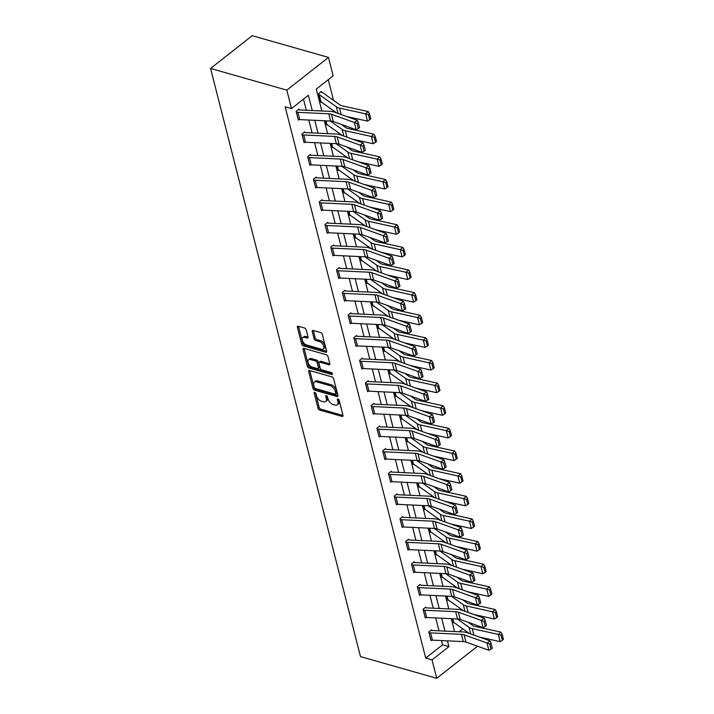 <?xml version="1.0" encoding="UTF-8"?>
<svg xmlns="http://www.w3.org/2000/svg" width="714" height="714" viewBox="0 0 714 714"><rect width="100%" height="100%" fill="white"/><g stroke="black" fill="none" stroke-linecap="round" stroke-linejoin="round"><path stroke-width="1.07" d="M314.794 392.379A1.196 0.678 -128.2 0 0 314.312 392.432A1.196 0.678 -128.2 0 0 314.178 393.128L318.033 408.256A1.705 0.964 -128.2 0 0 319.64 410.032L342.095 416.423A1.705 0.964 -128.2 0 0 342.782 416.342A1.705 0.964 -128.2 0 0 342.979 415.361L339.123 400.224A1.196 0.678 -128.2 0 0 337.99 398.983A1.196 0.678 -128.2 0 0 337.508 399.037A1.196 0.678 -128.2 0 0 337.374 399.733L337.874 401.687A5.453 3.088 -128.2 0 1 337.258 404.838A5.453 3.088 -128.2 0 1 335.044 405.106L333.17 404.579A5.453 3.088 -128.2 0 1 328.021 398.885L327.521 396.922A1.196 0.678 -128.2 0 0 326.396 395.681A1.196 0.678 -128.2 0 0 325.905 395.734A1.196 0.678 -128.2 0 0 325.771 396.431L326.271 398.385A5.453 3.088 -128.2 0 1 325.655 401.536A5.453 3.088 -128.2 0 1 323.442 401.803L321.568 401.277A5.453 3.088 -128.2 0 1 316.418 395.583L315.918 393.619A1.196 0.678 -128.2 0 0 314.794 392.379M306.19 329.797A1.705 0.964 -128.2 0 0 304.575 328.021L298.282 326.227A1.705 0.964 -128.2 0 0 297.586 326.316A1.705 0.964 -128.2 0 0 297.399 327.298L301.674 344.103A1.705 0.964 -128.2 0 0 303.289 345.879L325.736 352.27A1.705 0.964 -128.2 0 0 326.432 352.189A1.705 0.964 -128.2 0 0 326.628 351.199L322.344 334.402A1.705 0.964 -128.2 0 0 320.729 332.617L313.125 330.457A1.705 0.964 -128.2 0 0 312.429 330.537A1.705 0.964 -128.2 0 0 312.241 331.519L314.071 338.713A1.705 0.964 -128.2 0 0 315.677 340.498L319.453 341.569A4.561 2.588 -128.2 0 1 323.263 345.032A4.561 2.588 -128.2 0 1 323.246 348.967A4.561 2.588 -128.2 0 1 321.398 349.191L306.618 344.978A4.561 2.588 -128.2 0 1 302.807 341.515A4.561 2.588 -128.2 0 1 302.825 337.579A4.561 2.588 -128.2 0 1 304.673 337.356L307.136 338.061A1.705 0.964 -128.2 0 0 307.832 337.981A1.705 0.964 -128.2 0 0 308.02 336.99L306.19 329.797M432.041 659.879L425.687 658.067L285.154 106.761L291.508 108.573L286.814 90.142L210.568 68.446L360.49 656.594L436.736 678.3L432.041 659.879L448.927 646.598L447.455 640.851M309.564 370.521A1.705 0.964 -128.2 0 0 308.876 370.602A1.705 0.964 -128.2 0 0 308.68 371.583L312.964 388.389A1.705 0.964 -128.2 0 0 314.579 390.165L337.026 396.556A1.705 0.964 -128.2 0 0 337.722 396.475A1.705 0.964 -128.2 0 0 337.909 395.494L333.625 378.688A1.705 0.964 -128.2 0 0 332.019 376.912L309.564 370.521M307.323 366.246L303.039 349.441A1.705 0.964 -128.2 0 1 303.236 348.459A1.705 0.964 -128.2 0 1 303.923 348.37L326.378 354.76A1.705 0.964 -128.2 0 1 327.985 356.545L329.814 363.738A1.705 0.964 -128.2 0 1 329.627 364.72A1.705 0.964 -128.2 0 1 328.931 364.8L319.827 362.212A1.705 0.964 -128.2 0 0 319.14 362.293A1.705 0.964 -128.2 0 0 318.944 363.283L320.158 368.049A1.705 0.964 -128.2 0 0 321.773 369.834L331.251 372.529A1.196 0.678 -128.2 0 1 332.251 373.44A1.196 0.678 -128.2 0 1 332.242 374.466A1.196 0.678 -128.2 0 1 331.76 374.52L308.93 368.022A1.705 0.964 -128.2 0 1 307.323 366.246L308.448 365.363L304.164 348.557L303.039 349.441M321.862 111L316.275 89.098L333.161 75.827L328.467 57.406L252.221 35.7L210.568 68.446M425.687 658.067L442.573 644.796L441.493 640.565M439.012 630.819L435.727 617.94M433.237 608.194L429.953 595.306M427.472 585.56L424.187 572.673M421.706 562.927L418.422 550.039M415.932 540.293L412.647 527.405M410.166 517.659L406.882 504.771M404.392 495.025L401.107 482.137M398.626 472.391L395.342 459.513M392.861 449.766L389.576 436.879M387.086 427.133L383.802 414.245M381.321 404.499L378.036 391.611M375.546 381.865L372.262 368.977M369.781 359.231L366.496 346.344M364.015 336.597L360.731 323.71M358.241 313.964L354.956 301.085M352.475 291.339L349.191 278.451M346.709 268.705L343.425 255.817M340.935 246.071L337.651 233.183M335.169 223.437L331.885 210.55M329.395 200.804L326.111 187.916M323.629 178.17L320.345 165.282M317.864 155.536L314.579 142.657M312.089 132.911L308.805 120.023M306.324 110.277L303.486 99.157M431.818 630.435L431.631 629.703L428.819 631.917L431.033 640.628L431.729 640.083M426.044 607.801L425.865 607.078L423.045 609.283L425.267 617.994L425.955 617.449M420.278 585.168L420.091 584.445L417.279 586.658L419.493 595.36L420.189 594.816M411.692 564.747L411.719 564.756A6.078 3.088 -14.3 0 0 413.272 564.997L444.135 566.434A8.684 4.409 165.7 0 1 446.803 566.925L469.714 575.118L472.748 572.976L449.838 564.783A13.03 6.613 -14.3 0 0 445.839 564.051L414.977 562.614A1.74 0.884 165.7 0 1 414.531 562.543L414.325 561.811L411.505 564.024L413.727 572.726L414.415 572.182M408.738 539.9L408.551 539.177L405.739 541.39L407.962 550.092L408.649 549.548M402.973 517.266L402.785 516.543L399.974 518.757L402.187 527.459L402.883 526.923M396.234 504.102L394.414 496.855A6.078 3.088 -14.3 0 0 395.967 497.096L426.829 498.542A8.684 4.409 165.7 0 1 429.498 499.024L452.399 507.226L455.443 505.084L432.532 496.882A13.03 6.613 -14.3 0 0 428.534 496.159L397.671 494.713A1.74 0.884 165.7 0 1 397.225 494.641L397.02 493.909L394.199 496.123L396.422 504.825L397.109 504.289M390.469 481.468L388.648 474.221A6.078 3.088 -14.3 0 0 390.201 474.462L421.064 475.908A8.684 4.409 165.7 0 1 423.723 476.39L446.634 484.592L449.668 482.45L426.758 474.248A13.03 6.613 -14.3 0 0 422.768 473.525L391.906 472.079A1.74 0.884 165.7 0 1 391.459 472.016L391.245 471.276L388.434 473.489L390.656 482.2L391.343 481.655M385.667 449.374L385.48 448.651L382.668 450.855L384.882 459.566L385.578 459.022M379.893 426.74L379.714 426.017L376.894 428.23L379.116 436.932L379.803 436.388M373.163 413.576L371.334 406.328A6.078 3.088 -14.3 0 0 372.895 406.569L403.758 408.006A8.684 4.409 165.7 0 1 406.418 408.497L429.328 416.69L432.363 414.548L409.452 406.355A13.03 6.613 -14.3 0 0 405.454 405.623L374.591 404.186A1.74 0.884 165.7 0 1 374.154 404.115L373.94 403.383L371.128 405.597L373.342 414.298L374.038 413.754M368.353 381.472L368.174 380.749L365.354 382.963L367.576 391.665L368.263 391.12M362.587 358.839L362.4 358.116L359.588 360.329L361.811 369.031L362.498 368.495M356.822 336.214L356.634 335.482L353.823 337.695L356.036 346.397L356.732 345.862M350.083 323.04L348.262 315.793A6.078 3.088 -14.3 0 0 349.815 316.034L380.678 317.48A8.684 4.409 165.7 0 1 383.347 317.962L406.248 326.164L409.292 324.022L386.381 315.82A13.03 6.613 -14.3 0 0 382.383 315.097L351.52 313.651A1.74 0.884 165.7 0 1 351.074 313.58L350.869 312.848L348.048 315.061L350.271 323.772L350.958 323.228M345.281 290.946L345.094 290.223L342.283 292.428L344.496 301.138L345.192 300.594M339.516 268.312L339.328 267.589L336.517 269.803L338.731 278.505L339.418 277.96M333.741 245.678L333.554 244.956L330.743 247.169L332.965 255.871L333.652 255.326M325.156 225.258L325.182 225.267A6.078 3.088 -14.3 0 0 326.735 225.508L357.598 226.954A8.684 4.409 165.7 0 1 360.267 227.436L383.177 235.629L386.212 233.496L363.301 225.294A13.03 6.613 -14.3 0 0 359.303 224.571L328.44 223.125A1.74 0.884 165.7 0 1 328.003 223.054L327.788 222.322L324.977 224.535L327.19 233.237L327.887 232.693M322.201 200.411L322.023 199.688L319.203 201.901L321.425 210.603L322.112 210.059M316.436 177.786L316.248 177.054L313.437 179.268L315.659 187.969L316.347 187.434M309.697 164.613L307.877 157.366A6.078 3.088 -14.3 0 0 309.43 157.607L340.292 159.052A8.684 4.409 165.7 0 1 342.961 159.534L365.871 167.736L368.906 165.594L345.995 157.392A13.03 6.613 -14.3 0 0 341.997 156.669L311.134 155.224A1.74 0.884 165.7 0 1 310.688 155.152L310.483 154.42L307.672 156.634L309.885 165.345L310.581 164.8M304.896 132.518L304.717 131.795L301.897 134L304.119 142.711L304.807 142.166M299.13 109.885L298.943 109.162L296.132 111.375L298.345 120.077L299.041 119.533M333.518 100.335L328.253 79.682M459.147 631.765L462.842 628.856M454.006 622.563L453.551 622.929L452.48 618.717L453.363 622.197M448.24 599.93L447.776 600.295L446.705 596.092M442.475 577.296L442.011 577.662L440.94 573.458M436.7 554.671L436.245 555.028L435.174 550.824L436.058 554.305M430.935 532.037L430.471 532.394L429.4 528.19M425.16 509.403L424.705 509.76L423.634 505.557M419.395 486.769L418.939 487.135L417.86 482.923L418.752 486.404A1.74 0.884 -14.3 0 1 419.109 486.564L418.19 482.941M413.629 464.136L413.165 464.502L412.094 460.289L412.978 463.77M407.855 441.502L407.399 441.868L406.328 437.664M402.089 418.868L401.625 419.234L400.554 415.03M396.324 396.243L395.859 396.6L394.788 392.397L395.672 395.877A1.74 0.884 -14.3 0 1 396.038 396.038L395.11 392.414M390.549 373.609L390.094 373.966L389.023 369.763L389.906 373.243M384.784 350.976L384.319 351.333L383.248 347.129M379.009 328.342L378.554 328.699L377.483 324.495L378.366 327.976A1.74 0.884 -14.3 0 1 378.732 328.137L377.804 324.513M373.243 305.708L372.779 306.074L371.708 301.861M367.478 283.074L367.014 283.44L365.943 279.236M361.703 260.44L361.248 260.806L360.177 256.603M355.938 237.807L355.474 238.173L354.403 233.969L355.295 237.45A1.74 0.884 -14.3 0 1 355.652 237.61L354.724 233.987M350.172 215.182L349.708 215.539L348.637 211.335L349.521 214.816M344.398 192.548L343.943 192.905L342.863 188.701M338.632 169.914L338.168 170.271L337.097 166.067M332.858 147.28L332.403 147.646L331.332 143.434L332.215 146.914A1.74 0.884 -14.3 0 1 332.581 147.075L331.653 143.452M327.092 124.647L326.628 125.012L325.557 120.809M320.827 91.954L321.666 92.195L321.461 91.463L318.64 93.677L320.863 102.379L321.327 102.013M328.467 57.406L286.814 90.142M312.286 110.554L308.394 95.292L291.508 108.573M444.974 631.105L441.689 618.217M439.208 608.471L435.915 595.583M433.434 585.837L430.149 572.949M427.668 563.203L424.384 550.316M421.894 540.569L418.609 527.682M416.128 517.936L412.844 505.057M410.363 495.311L407.078 482.423M404.588 472.677L401.304 459.789M398.823 450.043L395.538 437.155M393.048 427.409L389.764 414.522M387.283 404.776L383.998 391.888M381.517 382.142L378.233 369.254M375.743 359.508L372.458 346.629M369.977 336.883L366.693 323.995M364.211 314.249L360.927 301.362M358.437 291.615L355.153 278.728M352.671 268.982L349.387 256.094M346.897 246.348L343.613 233.46M341.131 223.714L337.847 210.826M335.366 201.08L332.081 188.201M329.591 178.455L326.307 165.568M323.826 155.822L320.541 142.934M318.051 133.188L314.767 120.3M436.736 678.3L477.541 646.224M466.786 632.559L467.375 632.095M324.343 120.746L327.628 133.634M330.109 143.38L333.393 156.268M335.883 166.014L339.168 178.902M341.649 188.648L344.933 201.535M347.423 211.282L350.708 224.16M353.189 233.906L356.473 246.794M358.955 256.54L362.239 269.428M364.729 279.174L368.013 292.062M370.495 301.808L373.779 314.695M376.26 324.442L379.553 337.329M382.035 347.075L385.319 359.963M387.8 369.709L391.085 382.588M393.575 392.334L396.859 405.222M399.34 414.968L402.625 427.856M405.106 437.602L408.39 450.489M410.88 460.235L414.165 473.123M416.646 482.869L419.93 495.757M422.42 505.503L425.705 518.391M428.186 528.137L431.47 541.016M433.951 550.771L437.236 563.649M439.726 573.396L443.01 586.283M445.491 596.029L448.776 608.917M451.257 618.663L454.541 631.551M442.573 644.796L448.927 646.598M325.655 401.536L326.78 400.652A5.453 3.088 -128.2 0 0 327.396 397.502L326.271 398.385M327.039 396.1L327.396 397.502M337.258 404.838L338.382 403.954A5.453 3.088 -128.2 0 0 338.998 400.804L337.874 401.687M338.641 399.403L338.998 400.804M315.445 392.798L319.158 407.373A1.705 0.964 -128.2 0 0 320.764 409.149L343.006 415.477M309.787 370.575A1.705 0.964 -128.2 0 0 309.814 370.7L314.089 387.506A1.705 0.964 -128.2 0 0 315.704 389.282L337.936 395.61M314.312 387.318A1.196 0.678 -128.2 0 0 315.445 388.568L335.152 394.173A1.196 0.678 -128.2 0 0 335.634 394.119A1.196 0.678 -128.2 0 0 335.767 393.432L335.241 391.361A5.453 3.088 -128.2 0 0 330.091 385.667L316.614 381.838A5.453 3.088 -128.2 0 0 314.41 382.106A5.453 3.088 -128.2 0 0 313.785 385.257L314.312 387.318M335.634 394.119L336.758 393.236A1.196 0.678 -128.2 0 0 336.892 392.539L335.767 393.432M314.41 382.106L315.534 381.214A5.453 3.088 -128.2 0 1 317.739 380.946L331.216 384.784A5.453 3.088 -128.2 0 1 336.365 390.478L336.892 392.539M329.841 363.854L320.952 361.329A1.705 0.964 -128.2 0 0 320.265 361.409L319.14 362.293M332.26 373.458L310.054 367.139L308.93 368.022M310.385 359.526A4.561 2.588 -128.2 0 0 308.528 359.749A4.561 2.588 -128.2 0 0 308.51 363.676A4.561 2.588 -128.2 0 0 312.321 367.139L317.534 368.62A1.705 0.964 -128.2 0 0 318.221 368.54A1.705 0.964 -128.2 0 0 318.417 367.558L317.194 362.783A1.705 0.964 -128.2 0 0 315.588 361.007L310.385 359.526L311.509 358.633A4.561 2.588 -128.2 0 0 309.662 358.856L308.528 359.749M318.221 368.54L319.345 367.656A1.705 0.964 -128.2 0 0 319.542 366.666L318.417 367.558M311.509 358.633L316.713 360.124A1.705 0.964 -128.2 0 1 318.328 361.9L319.542 366.666M308.448 365.363A1.705 0.964 -128.2 0 0 310.054 367.139M302.825 337.579L303.95 336.696A4.561 2.588 -128.2 0 1 305.797 336.472L308.046 337.115M323.246 348.967L324.37 348.075A4.561 2.588 -128.2 0 0 324.388 344.148A4.561 2.588 -128.2 0 0 320.577 340.685L319.453 341.569M313.339 330.511A1.705 0.964 -128.2 0 0 313.366 330.636L315.195 337.829A1.705 0.964 -128.2 0 0 316.811 339.605L320.577 340.685M298.497 326.289A1.705 0.964 -128.2 0 0 298.523 326.414L302.807 343.22A1.705 0.964 -128.2 0 0 304.414 344.996L326.655 351.324M502.397 640.262L503.432 639.36L502.138 634.282L501.103 635.192L502.397 640.262L500.148 641.654L479.522 637.111M469.268 633.434L453.729 622.358A1.74 0.884 -14.3 0 0 453.39 622.206M500.148 641.654L498.301 634.398L472.257 628.659A13.03 6.613 165.7 0 1 469.027 627.329L457.263 618.949M501.103 635.192L498.301 634.398L500.88 632.122L502.138 634.282M468.197 622.305L472.677 625.5A8.684 4.409 -14.3 0 0 474.828 626.392L500.88 632.122M428.998 632.649L429.025 632.649A6.078 3.088 -14.3 0 0 430.578 632.89L461.44 634.335A8.684 4.409 165.7 0 1 464.109 634.817L487.019 643.019L490.054 640.877L467.143 632.675A13.03 6.613 -14.3 0 0 463.145 631.952L432.282 630.507A1.74 0.884 165.7 0 1 431.845 630.444L431.006 630.203M430.854 639.896L430.872 639.905A6.078 3.088 -14.3 0 0 432.434 640.146L463.297 641.591A8.684 4.409 165.7 0 1 465.956 642.073L488.867 650.275L487.019 643.019L489.75 644.019L491.045 649.097L492.258 648.241L490.964 643.162L489.75 644.019M490.964 643.162L490.054 640.877M488.867 650.275L491.045 649.097M496.632 617.637L497.658 616.726L496.364 611.648L495.337 612.558L496.632 617.637L494.383 619.02L473.757 614.477M463.502 610.809L447.955 599.733A1.74 0.884 -14.3 0 0 447.624 599.573L447.598 599.573M494.383 619.02L492.526 611.764L466.483 606.025A13.03 6.613 165.7 0 1 463.261 604.696L451.489 596.315M495.337 612.558L492.526 611.764L495.105 609.488L496.364 611.648M462.431 599.671L466.911 602.866A8.684 4.409 -14.3 0 0 469.062 603.758L495.105 609.488M490.857 595.003L491.892 594.093L490.598 589.014L489.563 589.925L490.857 595.003L488.608 596.386L467.982 591.844M457.728 588.175L442.189 577.099A1.74 0.884 -14.3 0 0 441.85 576.939L440.966 573.458M488.608 596.386L486.761 589.13L460.717 583.4A13.03 6.613 165.7 0 1 457.487 582.062L445.723 573.681M489.563 589.925L486.761 589.13L489.34 586.854L490.598 589.014M456.657 577.046L461.146 580.241A8.684 4.409 -14.3 0 0 463.297 581.125L489.34 586.854M423.232 610.015L423.259 610.024A6.078 3.088 -14.3 0 0 424.812 610.256L455.675 611.702A8.684 4.409 165.7 0 1 458.343 612.184L481.245 620.386L484.288 618.244L461.378 610.042A13.03 6.613 -14.3 0 0 457.379 609.319L426.517 607.873A1.74 0.884 165.7 0 1 426.071 607.81L425.232 607.569M423.259 610.024L425.107 617.271A6.078 3.088 -14.3 0 0 426.66 617.512L457.522 618.958A8.684 4.409 165.7 0 1 460.191 619.44L483.101 627.642L481.245 620.386L483.976 621.385L485.27 626.464L486.484 625.607L485.19 620.528L483.976 621.385M485.19 620.528L484.288 618.244M483.101 627.642L485.27 626.464M419.314 594.637L417.485 587.39A6.078 3.088 -14.3 0 0 419.047 587.622L449.909 589.068A8.684 4.409 165.7 0 1 452.569 589.55L475.479 597.752L478.514 595.61L455.603 587.417A13.03 6.613 -14.3 0 0 451.605 586.685L420.751 585.239A1.74 0.884 165.7 0 1 420.305 585.177L419.466 584.936M419.341 594.637A6.078 3.088 -14.3 0 0 420.894 594.878L451.757 596.324A8.684 4.409 165.7 0 1 454.416 596.806L477.327 605.008L475.479 597.752L478.21 598.751L479.505 603.83L480.718 602.973L479.424 597.895L478.21 598.751M479.424 597.895L478.514 595.61M477.327 605.008L479.505 603.83M485.092 572.369L486.118 571.459L484.824 566.38L483.797 567.291L485.092 572.369L482.842 573.753L462.217 569.21M451.962 565.542L436.415 554.466A1.74 0.884 -14.3 0 0 436.084 554.314M482.842 573.753L480.995 566.497L454.943 560.767A13.03 6.613 165.7 0 1 451.721 559.437L439.949 551.047M483.797 567.291L480.995 566.497L483.574 564.23L484.824 566.38M450.891 554.412L455.371 557.607A8.684 4.409 -14.3 0 0 457.522 558.491L483.574 564.23M479.326 549.735L480.352 548.825L479.058 543.747L478.023 544.657L479.326 549.735L477.077 551.119L456.442 546.576M446.188 542.908L430.649 531.832A1.74 0.884 -14.3 0 0 430.31 531.68L430.292 531.671M477.077 551.119L475.221 543.863L449.177 538.133A13.03 6.613 165.7 0 1 445.955 536.803L434.183 528.414M478.023 544.657L475.221 543.863L477.8 541.596L479.058 543.747M445.125 531.778L449.606 534.973A8.684 4.409 -14.3 0 0 451.757 535.857L477.8 541.596M473.552 527.102L474.587 526.191L473.293 521.113L472.257 522.023L473.552 527.102L471.302 528.485L450.677 523.942M440.422 520.274L424.884 509.198A1.74 0.884 -14.3 0 0 424.544 509.046L424.518 509.037M471.302 528.485L469.455 521.229L443.412 515.499A13.03 6.613 165.7 0 1 440.181 514.169L428.418 505.78M472.257 522.023L469.455 521.229L472.034 518.962L473.293 521.113M439.351 509.144L443.831 512.34A8.684 4.409 -14.3 0 0 445.982 513.223L472.034 518.962M414.531 562.543L413.692 562.302M413.54 572.003L413.567 572.012A6.078 3.088 -14.3 0 0 415.12 572.244L445.982 573.69A8.684 4.409 165.7 0 1 448.651 574.172L471.561 582.374L469.714 575.118L472.436 576.118L473.739 581.196L474.953 580.339L473.659 575.261L472.436 576.118M473.659 575.261L472.748 572.976M471.561 582.374L473.739 581.196M405.927 542.113L405.954 542.122A6.078 3.088 -14.3 0 0 407.507 542.363L438.369 543.809A8.684 4.409 165.7 0 1 441.029 544.291L463.939 552.493L466.974 550.351L444.072 542.149A13.03 6.613 -14.3 0 0 440.074 541.426L409.211 539.98A1.74 0.884 165.7 0 1 408.765 539.909L407.926 539.668M405.954 542.122L407.801 549.378A6.078 3.088 -14.3 0 0 409.354 549.619L440.217 551.056A8.684 4.409 165.7 0 1 442.885 551.547L465.787 559.74L463.939 552.493L466.67 553.484L467.965 558.562L469.178 557.705L467.884 552.627L466.67 553.484M467.884 552.627L466.974 550.351M465.787 559.74L467.965 558.562M400.152 519.48L400.179 519.489A6.078 3.088 -14.3 0 0 401.732 519.73L432.595 521.175A8.684 4.409 165.7 0 1 435.263 521.657L458.174 529.859L461.208 527.717L438.298 519.515A13.03 6.613 -14.3 0 0 434.299 518.792L403.437 517.347A1.74 0.884 165.7 0 1 402.999 517.275L402.161 517.034M400.179 519.489L402.027 526.745A6.078 3.088 -14.3 0 0 403.588 526.986L434.451 528.422A8.684 4.409 165.7 0 1 437.111 528.913L460.021 537.106L458.174 529.859L460.905 530.85L462.199 535.928L463.413 535.072L462.119 529.993L460.905 530.85M462.119 529.993L461.208 527.717M460.021 537.106L462.199 535.928M397.225 494.641L396.386 494.409M396.261 504.111A6.078 3.088 -14.3 0 0 397.814 504.352L428.677 505.798A8.684 4.409 165.7 0 1 431.345 506.28L454.256 514.482L452.399 507.226L455.13 508.225L456.424 513.304L457.638 512.447L456.344 507.368L455.13 508.225M456.344 507.368L455.443 505.084M454.256 514.482L456.424 513.304M391.459 472.016L390.62 471.776M390.496 481.477A6.078 3.088 -14.3 0 0 392.048 481.718L422.911 483.164A8.684 4.409 165.7 0 1 425.571 483.646L448.481 491.848L446.634 484.592L449.365 485.591L450.659 490.67L451.873 489.813L450.579 484.735L449.365 485.591M450.579 484.735L449.668 482.45M448.481 491.848L450.659 490.67M382.847 451.587L382.874 451.596A6.078 3.088 -14.3 0 0 384.427 451.828L415.289 453.274A8.684 4.409 165.7 0 1 417.958 453.756L440.868 461.958L443.903 459.816L420.992 451.614A13.03 6.613 -14.3 0 0 416.994 450.891L386.131 449.445A1.74 0.884 165.7 0 1 385.685 449.383L384.846 449.142M382.874 451.596L384.721 458.843A6.078 3.088 -14.3 0 0 386.274 459.084L417.137 460.53A8.684 4.409 165.7 0 1 419.805 461.012L442.716 469.214L440.868 461.958L443.599 462.958L444.893 468.036L446.107 467.179L444.813 462.101L443.599 462.958M444.813 462.101L443.903 459.816M442.716 469.214L444.893 468.036M377.081 428.953L377.108 428.962A6.078 3.088 -14.3 0 0 378.661 429.194L409.524 430.64A8.684 4.409 165.7 0 1 412.183 431.122L435.094 439.324L438.128 437.182L415.227 428.989A13.03 6.613 -14.3 0 0 411.228 428.257L380.366 426.811A1.74 0.884 165.7 0 1 379.919 426.749L379.08 426.508M378.929 436.209L378.956 436.209A6.078 3.088 -14.3 0 0 380.508 436.45L411.371 437.896A8.684 4.409 165.7 0 1 414.04 438.378L436.941 446.58L435.094 439.324L437.825 440.324L439.119 445.402L440.333 444.545L439.039 439.467L437.825 440.324M439.039 439.467L438.128 437.182M436.941 446.58L439.119 445.402M374.154 404.115L373.315 403.874M373.19 413.584A6.078 3.088 -14.3 0 0 374.743 413.817L405.606 415.262A8.684 4.409 165.7 0 1 408.265 415.744L431.176 423.946L429.328 416.69L432.059 417.69L433.353 422.768L434.567 421.912L433.273 416.833L432.059 417.69M433.273 416.833L432.363 414.548M431.176 423.946L433.353 422.768M365.541 383.686L365.568 383.695A6.078 3.088 -14.3 0 0 367.121 383.936L397.984 385.382A8.684 4.409 165.7 0 1 400.652 385.863L423.563 394.057L426.597 391.924L403.687 383.721A13.03 6.613 -14.3 0 0 399.688 382.999L368.826 381.553A1.74 0.884 165.7 0 1 368.379 381.481L367.54 381.24M365.568 383.695L367.415 390.951A6.078 3.088 -14.3 0 0 368.968 391.192L399.831 392.629A8.684 4.409 165.7 0 1 402.5 393.111L425.41 401.313L423.563 394.057L426.285 395.056L427.579 400.135L428.802 399.278L427.499 394.199L426.285 395.056M427.499 394.199L426.597 391.924M425.41 401.313L427.579 400.135M359.776 361.052L359.802 361.061A6.078 3.088 -14.3 0 0 361.355 361.302L392.218 362.748A8.684 4.409 165.7 0 1 394.878 363.23L417.788 371.432L420.823 369.29L397.912 361.088A13.03 6.613 -14.3 0 0 393.923 360.365L363.06 358.919A1.74 0.884 165.7 0 1 362.614 358.847L361.775 358.606M361.623 368.308L361.65 368.317A6.078 3.088 -14.3 0 0 363.203 368.558L394.066 369.995A8.684 4.409 165.7 0 1 396.725 370.486L419.636 378.679L417.788 371.432L420.519 372.422L421.813 377.501L423.027 376.644L421.733 371.566L420.519 372.422M421.733 371.566L420.823 369.29M419.636 378.679L421.813 377.501M355.858 345.674L354.028 338.427A6.078 3.088 -14.3 0 0 355.581 338.668L386.444 340.114A8.684 4.409 165.7 0 1 389.112 340.596L412.023 348.798L415.057 346.656L392.147 338.454A13.03 6.613 -14.3 0 0 388.148 337.731L357.286 336.285A1.74 0.884 165.7 0 1 356.848 336.214L356.009 335.982M355.875 345.683A6.078 3.088 -14.3 0 0 357.437 345.924L388.3 347.37A8.684 4.409 165.7 0 1 390.96 347.852L413.87 356.054L412.023 348.798L414.754 349.798L416.048 354.876L417.262 354.019L415.967 348.941L414.754 349.798M415.967 348.941L415.057 346.656M413.87 356.054L416.048 354.876M351.074 313.58L350.235 313.348M350.11 323.049A6.078 3.088 -14.3 0 0 351.663 323.29L382.526 324.736A8.684 4.409 165.7 0 1 385.194 325.218L408.105 333.42L406.248 326.164L408.979 327.164L410.273 332.242L411.487 331.385L410.193 326.307L408.979 327.164M410.193 326.307L409.292 324.022M408.105 333.42L410.273 332.242M342.47 293.159L342.488 293.168A6.078 3.088 -14.3 0 0 344.05 293.4L374.912 294.846A8.684 4.409 165.7 0 1 377.572 295.328L400.483 303.53L403.517 301.388L380.607 293.186A13.03 6.613 -14.3 0 0 376.617 292.463L345.754 291.017A1.74 0.884 165.7 0 1 345.308 290.955L344.469 290.714M342.488 293.168L344.344 300.416A6.078 3.088 -14.3 0 0 345.897 300.656L376.76 302.102A8.684 4.409 165.7 0 1 379.42 302.584L402.33 310.786L400.483 303.53L403.214 304.53L404.508 309.608L405.722 308.751L404.427 303.673L403.214 304.53M404.427 303.673L403.517 301.388M402.33 310.786L404.508 309.608M336.696 270.526L336.722 270.535A6.078 3.088 -14.3 0 0 338.275 270.767L369.138 272.212A8.684 4.409 165.7 0 1 371.807 272.694L394.717 280.897L397.752 278.755L374.841 270.552A13.03 6.613 -14.3 0 0 370.843 269.83L339.98 268.384A1.74 0.884 165.7 0 1 339.534 268.321L338.695 268.08M338.543 277.782L338.57 277.782A6.078 3.088 -14.3 0 0 340.123 278.023L370.985 279.469A8.684 4.409 165.7 0 1 373.654 279.95L396.565 288.153L394.717 280.897L397.448 281.896L398.742 286.974L399.956 286.118L398.662 281.039L397.448 281.896M398.662 281.039L397.752 278.755M396.565 288.153L398.742 286.974M332.778 255.148L330.957 247.901A6.078 3.088 -14.3 0 0 332.51 248.142L363.372 249.579A8.684 4.409 165.7 0 1 366.032 250.07L388.943 258.263L391.977 256.121L369.076 247.928A13.03 6.613 -14.3 0 0 365.077 247.196L334.214 245.759A1.74 0.884 165.7 0 1 333.768 245.687L332.929 245.446M332.804 255.157A6.078 3.088 -14.3 0 0 334.357 255.389L365.22 256.835A8.684 4.409 165.7 0 1 367.888 257.317L390.79 265.519L388.943 258.263L391.674 259.262L392.968 264.341L394.182 263.484L392.887 258.406L391.674 259.262M392.887 258.406L391.977 256.121M390.79 265.519L392.968 264.341M328.003 223.054L327.164 222.813M327.012 232.514L327.03 232.523A6.078 3.088 -14.3 0 0 328.592 232.755L359.454 234.201A8.684 4.409 165.7 0 1 362.114 234.683L385.024 242.885L383.177 235.629L385.908 236.629L387.202 241.707L388.416 240.85L387.122 235.772L385.908 236.629M387.122 235.772L386.212 233.496M385.024 242.885L387.202 241.707M319.39 202.624L319.417 202.633A6.078 3.088 -14.3 0 0 320.97 202.874L351.832 204.32A8.684 4.409 165.7 0 1 354.501 204.802L377.403 213.004L380.446 210.862L357.536 202.66A13.03 6.613 -14.3 0 0 353.537 201.937L322.674 200.491A1.74 0.884 165.7 0 1 322.228 200.42L321.389 200.179M319.417 202.633L321.264 209.889A6.078 3.088 -14.3 0 0 322.817 210.13L353.68 211.567A8.684 4.409 165.7 0 1 356.348 212.058L379.259 220.251L377.403 213.004L380.134 213.995L381.428 219.073L382.642 218.216L381.347 213.138L380.134 213.995M381.347 213.138L380.446 210.862M379.259 220.251L381.428 219.073M313.624 179.99L313.651 179.999A6.078 3.088 -14.3 0 0 315.204 180.24L346.067 181.686A8.684 4.409 165.7 0 1 348.727 182.168L371.637 190.37L374.671 188.228L351.761 180.026A13.03 6.613 -14.3 0 0 347.772 179.303L316.909 177.857A1.74 0.884 165.7 0 1 316.463 177.786L315.624 177.554M315.472 187.246L315.499 187.255A6.078 3.088 -14.3 0 0 317.052 187.496L347.914 188.942A8.684 4.409 165.7 0 1 350.574 189.424L373.484 197.626L371.637 190.37L374.368 191.37L375.662 196.439L376.876 195.591L375.582 190.513L374.368 191.37M375.582 190.513L374.671 188.228M373.484 197.626L375.662 196.439M467.786 504.468L468.812 503.566L467.518 498.488L466.492 499.389L467.786 504.468L465.537 505.851L444.911 501.317M434.656 497.64L419.109 486.564M465.537 505.851L463.689 498.604L437.637 492.865A13.03 6.613 165.7 0 1 434.415 491.535L422.643 483.146M466.492 499.389L463.689 498.604L466.26 496.328L467.518 498.488M433.585 486.511L438.066 489.706A8.684 4.409 -14.3 0 0 440.217 490.598L466.26 496.328M462.012 481.834L463.047 480.933L461.753 475.854L460.717 476.765L462.012 481.834L459.762 483.217L439.137 478.683M428.882 475.006L413.344 463.93A1.74 0.884 -14.3 0 0 413.004 463.779M459.762 483.217L457.915 475.97L431.872 470.231A13.03 6.613 165.7 0 1 428.641 468.902L416.878 460.521M460.717 476.765L457.915 475.97L460.494 473.694L461.753 475.854M427.811 463.877L432.3 467.072A8.684 4.409 -14.3 0 0 434.451 467.965L460.494 473.694M456.246 459.209L457.281 458.299L455.978 453.22L454.952 454.131L456.246 459.209L453.997 460.592L433.371 456.05M423.116 452.381L407.569 441.306A1.74 0.884 -14.3 0 0 407.239 441.145L407.212 441.145M453.997 460.592L452.149 453.336L426.106 447.598A13.03 6.613 165.7 0 1 422.875 446.268L411.112 437.887M454.952 454.131L452.149 453.336L454.729 451.061L455.978 453.22M422.045 441.243L426.526 444.438A8.684 4.409 -14.3 0 0 428.677 445.331L454.729 451.061M450.48 436.575L451.507 435.665L450.213 430.587L449.186 431.497L450.48 436.575L448.231 437.959L427.597 433.416M417.351 429.748L401.803 418.672A1.74 0.884 -14.3 0 0 401.473 418.511L401.447 418.511M448.231 437.959L446.375 430.703L420.332 424.964A13.03 6.613 165.7 0 1 417.11 423.634L405.338 415.253M449.186 431.497L446.375 430.703L448.954 428.427L450.213 430.587M416.28 418.618L420.76 421.813A8.684 4.409 -14.3 0 0 422.911 422.697L448.954 428.427M444.706 413.942L445.741 413.031L444.447 407.953L443.412 408.863L444.706 413.942L442.457 415.325L421.831 410.782M411.576 407.114L396.038 396.038M442.457 415.325L440.609 408.069L414.566 402.339A13.03 6.613 165.7 0 1 411.335 401.009L399.572 392.62M443.412 408.863L440.609 408.069L443.189 405.802L444.447 407.953M410.505 395.984L414.995 399.18A8.684 4.409 -14.3 0 0 417.146 400.063L443.189 405.802M438.94 391.308L439.967 390.397L438.673 385.319L437.646 386.229L438.94 391.308L436.691 392.691L416.066 388.148M405.811 384.48L390.263 373.404A1.74 0.884 -14.3 0 0 389.933 373.252M436.691 392.691L434.844 385.435L408.792 379.705A13.03 6.613 165.7 0 1 405.57 378.375L393.798 369.986M437.646 386.229L434.844 385.435L437.414 383.168L438.673 385.319M404.74 373.351L409.22 376.546A8.684 4.409 -14.3 0 0 411.371 377.429L437.414 383.168M433.166 368.674L434.201 367.764L432.907 362.685L431.872 363.596L433.166 368.674L430.917 370.057L410.291 365.514M400.036 361.846L384.498 350.77A1.74 0.884 -14.3 0 0 384.159 350.619L384.141 350.61M430.917 370.057L429.069 362.801L403.026 357.071A13.03 6.613 165.7 0 1 399.795 355.742L388.032 347.352M431.872 363.596L429.069 362.801L431.649 360.534L432.907 362.685M398.974 350.717L403.455 353.912A8.684 4.409 -14.3 0 0 405.606 354.796L431.649 360.534M427.4 346.04L428.436 345.13L427.142 340.06L426.106 340.962L427.4 346.04L425.151 347.423L404.526 342.881M394.271 339.212L378.732 328.137M425.151 347.423L423.304 340.176L397.261 334.438A13.03 6.613 165.7 0 1 394.03 333.108L382.267 324.718M426.106 340.962L423.304 340.176L425.883 337.901L427.142 340.06M393.2 328.083L397.68 331.278A8.684 4.409 -14.3 0 0 399.831 332.162L425.883 337.901M421.635 323.406L422.661 322.505L421.367 317.427L420.341 318.328L421.635 323.406L419.386 324.79L398.76 320.256M388.505 316.579L372.958 305.503A1.74 0.884 -14.3 0 0 372.628 305.351L372.601 305.342M419.386 324.79L417.529 317.543L391.486 311.804A13.03 6.613 165.7 0 1 388.264 310.474L376.492 302.093M420.341 318.328L417.529 317.543L420.109 315.267L421.367 317.427M387.434 305.449L391.915 308.644A8.684 4.409 -14.3 0 0 394.066 309.537L420.109 315.267M415.86 300.781L416.896 299.871L415.602 294.793L414.566 295.703L415.86 300.781L413.611 302.165L392.986 297.622M382.731 293.954L367.192 282.878A1.74 0.884 -14.3 0 0 366.853 282.717L366.826 282.708M413.611 302.165L411.764 294.909L385.721 289.17A13.03 6.613 165.7 0 1 382.49 287.84L370.727 279.46M414.566 295.703L411.764 294.909L414.343 292.633L415.602 294.793M381.66 282.815L386.149 286.011A8.684 4.409 -14.3 0 0 388.3 286.903L414.343 292.633M410.095 278.148L411.121 277.237L409.827 272.159L408.801 273.069L410.095 278.148L407.846 279.531L387.22 274.988M376.965 271.32L361.418 260.244A1.74 0.884 -14.3 0 0 361.088 260.083L361.061 260.083M407.846 279.531L405.998 272.275L379.946 266.536A13.03 6.613 165.7 0 1 376.724 265.206L364.961 256.826M408.801 273.069L405.998 272.275L408.578 269.999L409.827 272.159M375.894 260.191L380.375 263.386A8.684 4.409 -14.3 0 0 382.526 264.269L408.578 269.999M404.329 255.514L405.356 254.603L404.062 249.525L403.035 250.436L404.329 255.514L402.08 256.897L381.446 252.354M371.191 248.686L355.652 237.61M402.08 256.897L400.224 249.641L374.181 243.911A13.03 6.613 165.7 0 1 370.959 242.573L359.187 234.192M403.035 250.436L400.224 249.641L402.803 247.374L404.062 249.525M370.129 237.557L374.609 240.752A8.684 4.409 -14.3 0 0 376.76 241.635L402.803 247.374M398.555 232.88L399.59 231.97L398.296 226.891L397.261 227.802L398.555 232.88L396.306 234.263L375.68 229.721M365.425 226.052L349.887 214.976A1.74 0.884 -14.3 0 0 349.548 214.825M396.306 234.263L394.458 227.007L368.415 221.278A13.03 6.613 165.7 0 1 365.184 219.948L353.421 211.558M397.261 227.802L394.458 227.007L397.038 224.74L398.296 226.891M364.354 214.923L368.843 218.118A8.684 4.409 -14.3 0 0 370.994 219.002L397.038 224.74M392.789 210.246L393.816 209.336L392.522 204.258L391.495 205.168L392.789 210.246L390.54 211.63L369.914 207.087M359.66 203.419L344.112 192.343A1.74 0.884 -14.3 0 0 343.782 192.191L343.755 192.182M390.54 211.63L388.693 204.374L362.641 198.644A13.03 6.613 165.7 0 1 359.419 197.314L347.647 188.924M391.495 205.168L388.693 204.374L391.263 202.107L392.522 204.258M358.589 192.289L363.069 195.484A8.684 4.409 -14.3 0 0 365.22 196.368L391.263 202.107M387.015 187.612L388.05 186.702L386.756 181.633L385.721 182.534L387.015 187.612L384.766 188.996L364.14 184.453M353.885 180.785L338.347 169.709A1.74 0.884 -14.3 0 0 338.008 169.557L337.981 169.548M384.766 188.996L382.918 181.749L356.875 176.01A13.03 6.613 165.7 0 1 353.644 174.68L341.881 166.291M385.721 182.534L382.918 181.749L385.498 179.473L386.756 181.633M352.814 169.655L357.303 172.85A8.684 4.409 -14.3 0 0 359.454 173.734L385.498 179.473M381.249 164.979L382.285 164.077L380.99 158.999L379.955 159.9L381.249 164.979L379 166.362L358.374 161.828M348.12 158.151L332.581 147.075M379 166.362L377.153 159.115L351.109 153.376A13.03 6.613 165.7 0 1 347.879 152.046L336.115 143.657M379.955 159.9L377.153 159.115L379.732 156.839L380.99 158.999M347.049 147.022L351.529 150.217A8.684 4.409 -14.3 0 0 353.68 151.109L379.732 156.839M310.688 155.152L309.858 154.92M309.724 164.622A6.078 3.088 -14.3 0 0 311.286 164.863L342.14 166.308A8.684 4.409 165.7 0 1 344.808 166.79L367.719 174.992L365.871 167.736L368.602 168.736L369.897 173.814L371.11 172.958L369.816 167.879L368.602 168.736M369.816 167.879L368.906 165.594M367.719 174.992L369.897 173.814M375.484 142.354L376.51 141.443L375.216 136.365L374.19 137.275L375.484 142.354L373.235 143.737L352.6 139.194M342.354 135.526L326.807 124.441A1.74 0.884 -14.3 0 0 326.476 124.29L326.45 124.281M373.235 143.737L371.378 136.481L345.335 130.742A13.03 6.613 165.7 0 1 342.113 129.412L330.341 121.032M374.19 137.275L371.378 136.481L373.957 134.205L375.216 136.365M341.283 124.388L345.763 127.583A8.684 4.409 -14.3 0 0 347.914 128.475L373.957 134.205M302.084 134.732L302.111 134.732A6.078 3.088 -14.3 0 0 303.664 134.973L334.527 136.419A8.684 4.409 165.7 0 1 337.186 136.901L360.097 145.103L363.131 142.961L340.23 134.759A13.03 6.613 -14.3 0 0 336.232 134.036L305.369 132.59A1.74 0.884 165.7 0 1 304.923 132.527L304.084 132.286M302.111 134.732L303.959 141.988A6.078 3.088 -14.3 0 0 305.512 142.229L336.374 143.675A8.684 4.409 165.7 0 1 339.043 144.157L361.944 152.359L360.097 145.103L362.828 146.102L364.122 151.181L365.336 150.324L364.042 145.245L362.828 146.102M364.042 145.245L363.131 142.961M361.944 152.359L364.122 151.181M369.709 119.72L370.744 118.81L369.45 113.731L368.415 114.642L369.709 119.72L367.46 121.103L346.834 116.56M336.58 112.892L321.041 101.816A1.74 0.884 -14.3 0 0 320.702 101.656L320.675 101.656M318.828 94.4L318.855 94.409A1.74 0.884 -14.3 0 1 319.194 94.56L336.339 106.779A13.03 6.613 165.7 0 0 339.569 108.109L365.613 113.847L368.192 111.571L369.45 113.731M321.666 92.195A6.078 3.088 165.7 0 1 322.844 92.731L339.998 104.949A8.684 4.409 -14.3 0 0 342.149 105.842L368.192 111.571M367.46 121.103L365.613 113.847L368.415 114.642M296.319 112.098L296.337 112.107A6.078 3.088 -14.3 0 0 297.899 112.339L328.761 113.785A8.684 4.409 165.7 0 1 331.421 114.267L354.331 122.469L357.366 120.327L334.455 112.125A13.03 6.613 -14.3 0 0 330.457 111.402L299.594 109.956A1.74 0.884 165.7 0 1 299.157 109.894L298.318 109.653M296.337 112.107L298.193 119.354A6.078 3.088 -14.3 0 0 299.746 119.595L330.609 121.041A8.684 4.409 165.7 0 1 333.268 121.523L356.179 129.725L354.331 122.469L357.062 123.468L358.357 128.547L359.57 127.69L358.276 122.612L357.062 123.468M358.276 122.612L357.366 120.327M356.179 129.725L358.357 128.547M315.008 392.468L314.178 393.128M338.213 399.072L337.374 399.733M326.61 395.77L325.771 396.431M343.023 415.691L342.095 416.423M320.764 409.149L319.64 410.032M319.158 407.373L318.033 408.256M337.963 395.824L337.026 396.556M315.704 389.282L314.579 390.165M314.089 387.506L312.964 388.389M309.814 370.7L308.68 371.583M336.365 390.478L335.241 391.361M331.216 384.784L330.091 385.667M317.739 380.946L316.614 381.838M329.868 364.069L328.931 364.8M320.952 361.329L319.827 362.212M332.412 374.011L331.76 374.52M318.328 361.9L317.194 362.783M316.713 360.124L315.588 361.007M308.073 337.329L307.136 338.061M305.797 336.472L304.673 337.356M316.811 339.605L315.677 340.498M315.195 337.829L314.071 338.713M313.366 330.636L312.241 331.519M326.673 351.538L325.736 352.27M304.414 344.996L303.289 345.879M302.807 343.22L301.674 344.103M298.523 326.414L297.399 327.298M473.891 635.094L472.257 628.659M470.713 633.961L469.027 627.329M453.729 622.358L452.801 618.735M429.025 632.649L430.872 639.905M461.44 634.335L463.297 641.591M464.109 634.817L465.956 642.073M430.578 632.89L432.434 640.146M447.624 599.573L446.732 596.092M468.125 612.46L466.483 606.025M464.948 611.327L463.261 604.696M447.955 599.733L447.035 596.101M462.36 589.826L460.717 583.4M459.182 588.693L457.487 582.062M442.189 577.099L441.261 573.467M455.675 611.702L457.522 618.958M458.343 612.184L460.191 619.44M424.812 610.256L426.66 617.512M449.909 589.068L451.757 596.324M452.569 589.55L454.416 596.806M419.047 587.622L420.894 594.878M456.585 567.193L454.943 560.767M453.408 566.059L451.721 559.437M436.415 554.466L435.495 550.842M430.31 531.68L429.426 528.19M450.82 544.568L449.177 538.133M447.642 543.425L445.955 536.803M430.649 531.832L429.721 528.208M424.544 509.046L423.652 505.557M445.045 521.934L443.412 515.499M441.868 520.792L440.181 514.169M424.884 509.198L423.955 505.574M411.719 564.756L413.567 572.012M444.135 566.434L445.982 573.69M446.803 566.925L448.651 574.172M413.272 564.997L415.12 572.244M438.369 543.809L440.217 551.056M441.029 544.291L442.885 551.547M407.507 542.363L409.354 549.619M432.595 521.175L434.451 528.422M435.263 521.657L437.111 528.913M401.732 519.73L403.588 526.986M426.829 498.542L428.677 505.798M429.498 499.024L431.345 506.28M395.967 497.096L397.814 504.352M421.064 475.908L422.911 483.164M423.723 476.39L425.571 483.646M390.201 474.462L392.048 481.718M415.289 453.274L417.137 460.53M417.958 453.756L419.805 461.012M384.427 451.828L386.274 459.084M377.108 428.962L378.956 436.209M409.524 430.64L411.371 437.896M412.183 431.122L414.04 438.378M378.661 429.194L380.508 436.45M403.758 408.006L405.606 415.262M406.418 408.497L408.265 415.744M372.895 406.569L374.743 413.817M397.984 385.382L399.831 392.629M400.652 385.863L402.5 393.111M367.121 383.936L368.968 391.192M359.802 361.061L361.65 368.317M392.218 362.748L394.066 369.995M394.878 363.23L396.725 370.486M361.355 361.302L363.203 368.558M386.444 340.114L388.3 347.37M389.112 340.596L390.96 347.852M355.581 338.668L357.437 345.924M380.678 317.48L382.526 324.736M383.347 317.962L385.194 325.218M349.815 316.034L351.663 323.29M374.912 294.846L376.76 302.102M377.572 295.328L379.42 302.584M344.05 293.4L345.897 300.656M336.722 270.535L338.57 277.782M369.138 272.212L370.985 279.469M371.807 272.694L373.654 279.95M338.275 270.767L340.123 278.023M363.372 249.579L365.22 256.835M366.032 250.07L367.888 257.317M332.51 248.142L334.357 255.389M325.182 225.267L327.03 232.523M357.598 226.954L359.454 234.201M360.267 227.436L362.114 234.683M326.735 225.508L328.592 232.755M351.832 204.32L353.68 211.567M354.501 204.802L356.348 212.058M320.97 202.874L322.817 210.13M313.651 179.999L315.499 187.255M346.067 181.686L347.914 188.942M348.727 182.168L350.574 189.424M315.204 180.24L317.052 187.496M439.28 499.3L437.637 492.865M436.102 498.158L434.415 491.535M433.514 476.666L431.872 470.231M430.337 475.533L428.641 468.902M413.344 463.93L412.415 460.307M407.239 441.145L406.346 437.664M427.74 454.033L426.106 447.598M424.562 452.899L422.875 446.268M407.569 441.306L406.65 437.673M401.473 418.511L400.581 415.03M421.974 431.399L420.332 424.964M418.797 430.265L417.11 423.634M401.803 418.672L400.884 415.039M416.2 408.765L414.566 402.339M413.022 407.632L411.335 401.009M410.434 386.131L408.792 379.705M407.257 384.998L405.57 378.375M390.263 373.404L389.344 369.781M384.159 350.619L383.275 347.129M404.668 363.506L403.026 357.071M401.491 362.364L399.795 355.742M384.498 350.77L383.57 347.147M398.894 340.873L397.261 334.438M395.717 339.73L394.03 333.108M372.628 305.351L371.735 301.87M393.128 318.239L391.486 311.804M389.951 317.096L388.264 310.474M372.958 305.503L372.039 301.879M366.853 282.717L365.97 279.236M387.363 295.605L385.721 289.17M384.186 294.471L382.49 287.84M367.192 282.878L366.264 279.245M361.088 260.083L360.195 256.603M381.588 272.971L379.946 266.536M378.411 271.838L376.724 265.206M361.418 260.244L360.499 256.612M375.823 250.337L374.181 243.911M372.646 249.204L370.959 242.573M370.048 227.704L368.415 221.278M366.871 226.57L365.184 219.948M349.887 214.976L348.959 211.353M343.782 192.191L342.89 188.701M364.283 205.079L362.641 198.644M361.106 203.936L359.419 197.314M344.112 192.343L343.193 188.719M338.008 169.557L337.124 166.067M358.517 182.445L356.875 176.01M355.34 181.302L353.644 174.68M338.347 169.709L337.419 166.085M352.743 159.811L351.109 153.376M349.565 158.669L347.879 152.046M340.292 159.052L342.14 166.308M342.961 159.534L344.808 166.79M309.43 157.607L311.286 164.863M326.476 124.29L325.584 120.809M346.977 137.177L345.335 130.742M343.8 136.044L342.113 129.412M326.807 124.441L325.887 120.818M334.527 136.419L336.374 143.675M337.186 136.901L339.043 144.157M303.664 134.973L305.512 142.229M320.702 101.656L318.855 94.409M341.203 114.543L339.569 108.109M338.034 113.41L336.339 106.779M321.041 101.816L319.194 94.56M328.761 113.785L330.609 121.041M331.421 114.267L333.268 121.523M297.899 112.339L299.746 119.595"/></g></svg>
